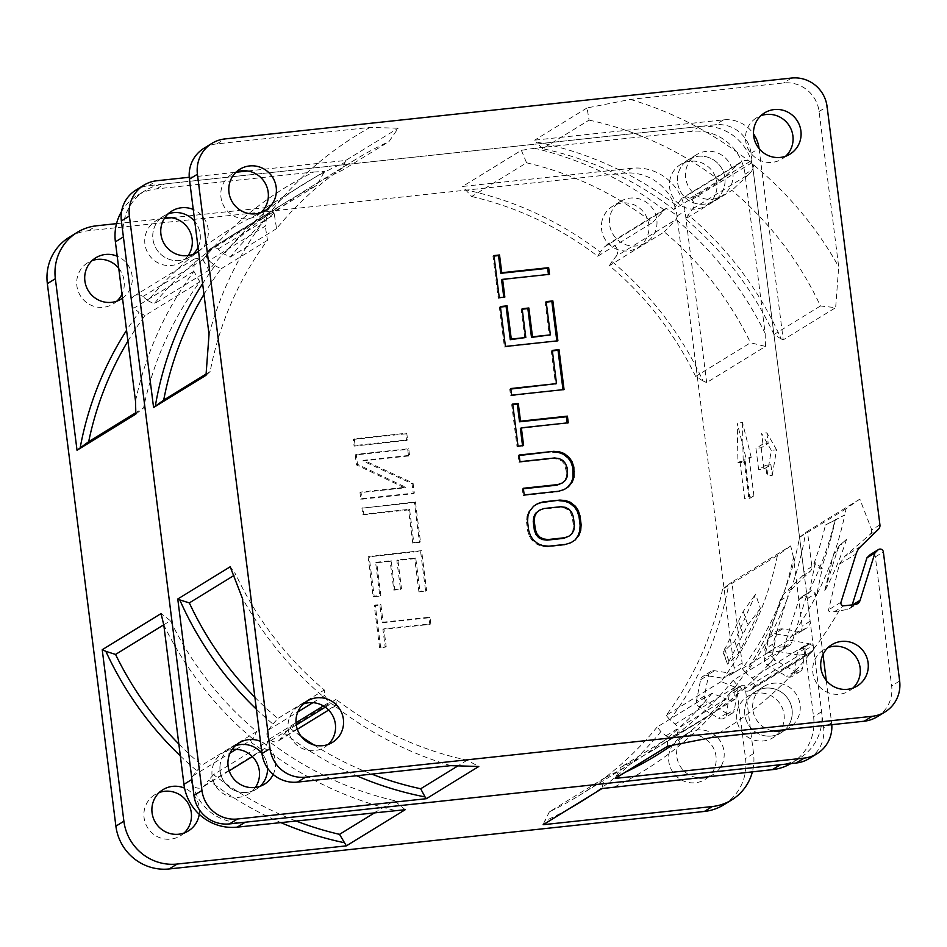 <?xml version="1.0" encoding="UTF-8"?>
<svg xmlns="http://www.w3.org/2000/svg" width="947" height="947" viewBox="0 0 947 947"><rect width="100%" height="100%" fill="white"/><g stroke="black" fill="none" stroke-linecap="round" stroke-linejoin="round"><path stroke-width="0.71" stroke-dasharray="4.74 3.55" d="M123.394 236.916A48.451 47.291 -121.6 0 1 145.258 190.56A48.451 47.291 -121.6 0 1 164.577 183.978L699.786 126.46A48.451 47.291 -121.6 0 1 753.054 169.264L810.147 621.232A6.889 6.724 -121.6 0 1 806.252 628.24L798.925 631.471L782.553 628.915A5.386 5.256 58.4 0 0 776.67 633.046L772.503 654.223A5.386 5.256 58.4 0 0 775.108 660L794.782 671.53A5.386 5.256 58.4 0 0 802.606 667.742L805.139 648.529A5.386 5.256 -121.6 0 1 808.182 644.445L810.206 643.546A2.154 2.107 -121.6 0 1 813.189 645.286L821.594 711.777A48.451 47.291 -121.6 0 1 799.73 758.133A48.451 47.291 -121.6 0 1 780.411 764.714M245.202 822.221A48.451 47.291 -121.6 0 1 191.933 779.428M724.846 183.896A24.231 23.639 58.4 0 0 714.109 160.244A24.231 23.639 58.4 0 0 688.564 159.57A24.231 23.639 58.4 0 0 677.65 176.533A24.231 23.639 58.4 0 0 688.398 200.184A24.231 23.639 58.4 0 0 713.931 200.859A24.231 23.639 58.4 0 0 724.846 183.896M168.116 213.915A24.231 23.639 58.4 0 0 163.855 215.963A24.231 23.639 58.4 0 0 153.284 241.225A24.231 23.639 58.4 0 0 173.408 260.389A24.231 23.639 58.4 0 0 189.222 257.241A24.231 23.639 58.4 0 0 192.975 254.364A24.231 23.639 -121.6 0 1 189.222 257.241A24.231 23.639 -121.6 0 1 179.563 260.532A24.231 23.639 -121.6 0 1 154.136 244.231A24.231 23.639 -121.6 0 1 163.855 215.963A24.231 23.639 -121.6 0 1 168.116 213.915M198.041 247.392A24.231 23.639 58.4 0 0 194.774 221.539A24.231 23.639 -121.6 0 1 198.041 247.392M220.13 764.785A24.231 23.639 58.4 0 0 230.879 788.449A24.231 23.639 58.4 0 0 256.412 789.111A24.231 23.639 58.4 0 0 260.165 786.247A24.231 23.639 -121.6 0 1 256.412 789.111A24.231 23.639 -121.6 0 1 246.753 792.414A24.231 23.639 -121.6 0 1 221.326 776.114A24.231 23.639 -121.6 0 1 231.044 747.834A24.231 23.639 58.4 0 0 220.13 764.785M267.516 768.088A24.231 23.639 58.4 0 0 261.964 753.41A24.231 23.639 -121.6 0 1 267.516 768.088M235.306 745.786A24.231 23.639 58.4 0 0 231.044 747.834A24.231 23.639 -121.6 0 1 235.306 745.786M765.318 735.878A24.231 23.639 58.4 0 0 781.133 732.729A24.231 23.639 58.4 0 0 784.874 729.865A24.231 23.639 -121.6 0 1 781.133 732.729A24.231 23.639 -121.6 0 1 771.474 736.032A24.231 23.639 -121.6 0 1 746.035 719.732A24.231 23.639 -121.6 0 1 755.765 691.452A24.231 23.639 58.4 0 0 745.182 716.713A24.231 23.639 58.4 0 0 765.318 735.878M785.027 729.723A24.231 23.639 58.4 0 0 791.041 705.03A24.231 23.639 58.4 0 0 771.58 688.303A24.231 23.639 58.4 0 0 755.765 691.452A24.231 23.639 -121.6 0 1 765.425 688.161A24.231 23.639 -121.6 0 1 789.893 702.118A24.231 23.639 -121.6 0 1 785.027 729.723M790.804 763.602A48.451 47.291 58.4 0 0 791.728 763.045A48.451 47.291 58.4 0 0 813.58 716.69L805.187 650.198A2.154 2.107 58.4 0 0 802.204 648.47L800.179 649.358A5.386 5.256 58.4 0 0 797.137 653.454L794.604 672.654A5.386 5.256 -121.6 0 1 786.779 676.454L767.106 664.912A5.386 5.256 -121.6 0 1 764.501 659.148L768.668 637.958A5.386 5.256 -121.6 0 1 774.551 633.827L790.911 636.384L798.25 633.152A6.889 6.724 58.4 0 0 802.145 626.145L793.456 557.416A342.341 334.09 -121.6 0 1 735.085 687.179L734.623 699.525L674.584 736.423A7.54 7.351 58.4 0 0 675.104 724.124L669.92 719.945A335.735 327.65 58.4 0 0 728.74 584.417L731.877 582.074L742.105 663.042A6.889 6.724 -121.6 0 1 738.21 670.05L730.883 673.281L714.512 670.725A5.386 5.256 58.4 0 0 708.628 674.856L704.461 696.045A5.386 5.256 58.4 0 0 707.066 701.81L726.74 713.34A5.386 5.256 58.4 0 0 734.564 709.552L737.097 690.339A5.386 5.256 -121.6 0 1 740.14 686.255L742.164 685.356A2.154 2.107 -121.6 0 1 745.147 687.096L753.552 753.587A48.451 47.291 -121.6 0 1 752.403 771.781M798.925 631.471L790.911 636.384M730.883 673.281L722.869 678.194L730.208 674.962A6.889 6.724 58.4 0 0 734.103 667.955L677.01 215.987A48.451 47.291 58.4 0 0 623.73 173.194L88.533 230.701A48.451 47.291 58.4 0 0 69.202 237.295M793.456 557.416L790.698 545.922L731.877 582.074M765.164 333.451L765.496 346.436L706.675 382.588L703.041 380.966A335.735 327.65 58.4 0 0 611.999 261.538L616.012 256.388L676.028 219.515A342.341 334.09 -121.6 0 1 765.164 333.451L745.052 174.177A48.451 47.291 58.4 0 0 691.772 131.384L534.641 148.265A342.341 334.09 -121.6 0 1 664.285 210.127M534.641 148.265L521.359 150.313L462.538 186.464L631.744 168.282A48.451 47.291 -121.6 0 1 685.012 211.074L706.675 382.588M739.95 461.603L744.65 498.832L748.663 496.37L743.951 459.141L745.952 457.91L737.251 423.143L737.95 462.834L739.95 461.603L745.194 461.035L749.906 498.264L744.65 498.832M762.962 444.025L755.955 448.322L758.642 469.605L765.649 465.297L766.999 475.939L771.308 450.358L761.613 433.383L762.962 444.025L768.206 443.456L761.21 447.765L755.955 448.322M723.686 804.855A48.451 47.291 58.4 0 0 745.538 758.5L737.145 692.02A2.154 2.107 58.4 0 0 734.162 690.28L732.138 691.168A5.386 5.256 58.4 0 0 729.095 695.264L726.562 714.464A5.386 5.256 -121.6 0 1 718.737 718.264L699.064 706.722A5.386 5.256 -121.6 0 1 696.459 700.958L700.626 679.768A5.386 5.256 -121.6 0 1 706.509 675.637L722.869 678.194M708.829 776.587A24.231 23.639 -121.6 0 1 705.077 779.464A24.231 23.639 -121.6 0 1 689.262 782.613A24.231 23.639 -121.6 0 1 669.138 763.448A24.231 23.639 -121.6 0 1 679.709 738.187A24.231 23.639 -121.6 0 1 695.524 735.038A24.231 23.639 -121.6 0 1 714.997 751.764A24.231 23.639 -121.6 0 1 708.983 776.445M184.12 832.981A24.231 23.639 -121.6 0 1 180.368 835.846A24.231 23.639 -121.6 0 1 154.835 835.171A24.231 23.639 -121.6 0 1 144.086 811.52A24.231 23.639 -121.6 0 1 155 794.569A24.231 23.639 -121.6 0 1 159.262 792.521M116.931 301.099A24.231 23.639 -121.6 0 1 113.178 303.975A24.231 23.639 -121.6 0 1 97.363 307.112A24.231 23.639 -121.6 0 1 77.24 287.947A24.231 23.639 -121.6 0 1 87.811 262.686A24.231 23.639 -121.6 0 1 92.06 260.638M118.73 268.261A24.231 23.639 -121.6 0 1 121.997 294.126M601.605 223.267A24.231 23.639 -121.6 0 1 612.52 206.304A24.231 23.639 -121.6 0 1 638.065 206.979A24.231 23.639 -121.6 0 1 648.802 230.63A24.231 23.639 -121.6 0 1 637.887 247.593A24.231 23.639 -121.6 0 1 612.354 246.918A24.231 23.639 -121.6 0 1 601.605 223.267M406.583 440.473L354.119 446.108L353.278 439.455L405.742 433.821L406.583 440.473L407.589 439.858L355.113 445.492L354.273 438.84L406.748 433.205L407.589 439.858M408.548 455.981L362.772 460.905L412.052 483.68L413.306 493.659L360.831 499.294L359.99 492.653L404.653 487.847L356.498 464.941L355.232 454.974L407.707 449.34L408.548 455.981L409.554 455.365L363.778 460.289L413.046 483.065L414.312 493.044L361.837 498.678L360.996 492.038L405.647 487.232L357.493 464.326L356.238 454.359L408.713 448.724L409.554 455.365M361.955 508.16L414.431 502.526L419.462 542.418L412.774 543.128L408.571 509.888L362.796 514.813L361.955 508.16L415.425 501.91L420.468 541.802L413.768 542.513L409.566 509.273L363.802 514.197L362.961 507.545M418.929 591.887L414.727 558.647L396.864 560.565L400.51 589.377L393.81 590.099L390.164 561.287L375.651 562.849L379.854 596.089L373.154 596.811L368.111 556.919L420.586 551.272L425.629 591.165L418.929 591.887L419.923 591.271L415.733 558.032L397.87 559.949L401.504 588.762L394.804 589.484L391.17 560.671L376.657 562.234L380.848 595.474L374.16 596.196L369.117 556.303L421.593 550.657L426.623 590.549L419.923 591.271M379.593 647.784L374.278 605.666L379.854 605.074L382.091 622.795L428.979 617.764L429.82 624.404L382.931 629.447L385.18 647.18L379.593 647.784L380.599 647.168L375.272 605.05L380.86 604.458L383.097 622.191L429.985 617.148L430.826 623.801L383.937 628.832L386.175 646.564L380.599 647.168M543.164 824.707L544.691 821.073A335.735 327.65 58.4 0 0 569.893 808.288M590.324 795.729A335.735 327.65 58.4 0 0 660.852 731.593L666.037 735.76A7.54 7.351 58.4 0 0 674.584 736.423M709.315 776.41A24.231 23.639 58.4 0 0 713.091 774.539A24.231 23.639 58.4 0 0 723.662 749.278A24.231 23.639 58.4 0 0 703.538 730.113A24.231 23.639 58.4 0 0 687.723 733.262A24.231 23.639 58.4 0 0 677.141 758.523A24.231 23.639 58.4 0 0 697.276 777.688A24.231 23.639 58.4 0 0 697.347 777.7M405.186 809.709L394.402 800.641L375.438 812.289M394.402 800.641A329.485 321.554 -121.6 0 1 268.403 740.933L264.675 748.426L204.611 785.347L208.612 780.198A335.735 327.65 58.4 0 0 280.572 822.481M295.724 820.86A329.485 321.554 58.4 0 1 213.525 774.658L268.403 740.933M213.525 774.658L208.612 780.198M180.332 755.919A335.735 327.65 58.4 0 0 196.893 770.775L192.892 775.924A7.54 7.351 58.4 0 0 202.634 787.135A7.54 7.351 58.4 0 0 204.599 785.347M199.249 814.29A24.231 23.639 58.4 0 0 199.284 813.97A24.231 23.639 58.4 0 0 184.558 788.153M163.748 624.819L170.424 620.711L161.049 613.585M178.829 744.011A329.485 321.554 58.4 0 0 201.806 765.235L256.684 731.522A329.485 321.554 -121.6 0 1 170.424 620.711M236.134 749.349L252.956 739.003L256.684 731.522M394.331 810.265A342.341 334.09 -121.6 0 1 264.687 748.402L262.674 750.237L251.393 742.673L252.956 739.003A342.341 334.09 -121.6 0 1 163.807 625.079M255.37 787.419A24.231 23.639 -121.6 0 1 248.41 794.036A24.231 23.639 -121.6 0 1 222.876 793.361A24.231 23.639 -121.6 0 1 212.128 769.71A24.231 23.639 -121.6 0 1 223.042 752.758A24.231 23.639 -121.6 0 1 232.086 749.539M192.892 775.924L230.097 753.054M196.893 770.775L201.806 765.235M202.942 259.703A342.341 334.09 -121.6 0 1 313.706 172.011L156.563 188.891A48.451 47.291 58.4 0 0 137.244 195.484A48.451 47.291 58.4 0 0 121.583 211.453M313.706 172.011L324.561 171.454L265.74 207.606L264.213 211.252A335.735 327.65 58.4 0 0 148.04 300.72L142.867 296.553A7.54 7.351 58.4 0 0 134.308 295.902A7.54 7.351 58.4 0 0 133.799 308.189L138.984 312.368A335.735 327.65 58.4 0 0 126.567 330.337M116.54 223.634L164.352 218.497M171.596 217.727L265.74 207.606M521.359 150.313L526.568 162.813L471.689 196.538L462.538 186.464M526.568 162.813A329.485 321.554 -121.6 0 1 652.566 222.521L664.309 210.104L604.293 246.978L600.28 252.127A335.735 327.65 58.4 0 0 464.918 189.684M471.689 196.538A329.485 321.554 58.4 0 1 597.687 256.235L652.566 222.521M597.687 256.235L600.28 252.127M616.012 256.388A7.54 7.351 58.4 0 0 606.258 245.178A7.54 7.351 58.4 0 0 604.293 246.966M656.804 225.717A24.231 23.639 58.4 0 0 646.067 202.054A24.231 23.639 58.4 0 0 620.522 201.391A24.231 23.639 58.4 0 0 609.608 218.343A24.231 23.639 58.4 0 0 620.356 241.994A24.231 23.639 58.4 0 0 645.901 242.669A24.231 23.639 58.4 0 0 656.804 225.717M703.041 380.966L695.666 376.456L750.545 342.743L765.496 346.436M695.666 376.456A329.485 321.554 58.4 0 0 609.406 265.645L664.285 231.932A329.485 321.554 -121.6 0 1 750.545 342.743M664.309 210.104L666.297 208.293L677.578 215.857L676.028 219.515L664.285 231.932M669.647 181.457A24.231 23.639 -121.6 0 1 680.562 164.494A24.231 23.639 -121.6 0 1 706.107 165.169A24.231 23.639 -121.6 0 1 716.843 188.82A24.231 23.639 -121.6 0 1 705.929 205.771A24.231 23.639 -121.6 0 1 680.396 205.108A24.231 23.639 -121.6 0 1 669.647 181.457M611.999 261.538L609.406 265.645M135.516 401.114A342.341 334.09 -121.6 0 1 193.886 271.351M142.867 296.553L202.93 259.679L199.272 258.022L194.348 259.005L193.875 271.327L199.876 281.827A329.485 321.554 -121.6 0 0 143.553 407.956L135.8 412.726M188.181 255.536A24.231 23.639 -121.6 0 1 181.22 262.165A24.231 23.639 -121.6 0 1 165.405 265.302A24.231 23.639 -121.6 0 1 145.282 246.137A24.231 23.639 -121.6 0 1 155.853 220.876A24.231 23.639 -121.6 0 1 164.896 217.656M135.847 414.099L143.553 407.956M127.928 341.086A329.485 321.554 58.4 0 1 144.998 315.552L199.876 281.827M144.998 315.552L138.984 312.368M122.506 298.175A24.231 23.639 58.4 0 0 132.107 275.873A24.231 23.639 58.4 0 0 117.203 256.211M264.213 211.252L261.81 219.088L316.677 185.363L324.561 171.454M261.81 219.088A329.485 321.554 58.4 0 0 233.104 234.726A329.485 321.554 58.4 0 0 154.065 303.904L208.932 270.191A329.485 321.554 -121.6 0 1 287.983 201.001A329.485 321.554 -121.6 0 1 316.677 185.363M202.93 259.679L208.932 270.191M148.04 300.72L154.065 303.904M193.863 271.327L133.799 308.201M666.037 735.76L726.053 698.839L729.699 700.508L734.623 699.525M660.852 731.593L657.159 726.988L712.037 693.263L726.053 698.839A342.341 334.09 -121.6 0 1 615.278 786.519M780.079 731.037A24.231 23.639 -121.6 0 1 773.119 737.654A24.231 23.639 -121.6 0 1 757.304 740.791A24.231 23.639 -121.6 0 1 737.18 721.638A24.231 23.639 -121.6 0 1 747.751 696.365A24.231 23.639 -121.6 0 1 763.566 693.228A24.231 23.639 -121.6 0 1 780.636 730.196M790.698 545.922L777.416 555.487A329.485 321.554 -121.6 0 1 721.093 681.615L735.109 687.191M777.416 555.487L722.537 589.212L728.74 584.417M722.537 589.212A329.485 321.554 58.4 0 1 666.215 715.34L721.093 681.615M760.382 608.388L747.728 625.15L727.509 664.143L723.07 652.199L734.659 641.143L755.599 594.207L760.382 608.388L738.814 653.454L727.509 664.143L723.413 652.033L743.135 611.537L755.599 594.207M666.215 715.34L669.92 719.945M735.109 687.202L675.093 724.112M657.159 726.988A329.485 321.554 58.4 0 1 578.12 796.167A329.485 321.554 58.4 0 1 549.414 811.804L604.293 778.079L601.984 788.567M712.037 693.263A329.485 321.554 -121.6 0 1 632.987 762.442A329.485 321.554 -121.6 0 1 604.293 778.079M549.414 811.804L544.691 821.073M738.814 653.454L734.659 641.143M354.119 446.108L355.113 445.492M405.742 433.821L406.748 433.205M353.278 439.455L354.273 438.84M362.772 460.905L363.778 460.289M407.707 449.34L408.713 448.724M355.232 454.974L356.238 454.359M356.498 464.941L357.493 464.326M404.653 487.847L405.647 487.232M359.99 492.653L360.996 492.038M360.831 499.294L361.837 498.678M413.306 493.659L414.312 493.044M412.052 483.68L413.046 483.065M414.431 502.526L415.425 501.91M362.796 514.813L363.802 514.197M408.571 509.888L409.566 509.273M412.774 543.128L413.768 542.513M419.462 542.418L420.468 541.802M414.727 558.647L415.733 558.032M425.629 591.165L426.623 590.549M420.586 551.272L421.593 550.657M368.111 556.919L369.117 556.303M373.154 596.811L374.16 596.196M379.854 596.089L380.848 595.474M375.651 562.849L376.657 562.234M390.164 561.287L391.17 560.671M393.81 590.099L394.804 589.484M400.51 589.377L401.504 588.762M396.864 560.565L397.87 559.949M374.278 605.666L375.272 605.05M385.18 647.18L386.175 646.564M382.931 629.447L383.937 628.832M429.82 624.404L430.826 623.801M428.979 617.764L429.985 617.148M382.091 622.795L383.097 622.191M379.854 605.074L380.86 604.458M749.906 498.264L753.907 495.814L748.663 496.37M753.907 495.814L749.195 458.573L743.951 459.141M749.195 458.573L751.208 457.342L745.952 457.91M751.208 457.342L742.495 422.575L737.251 423.143M742.495 422.575L743.194 462.266L737.95 462.834M743.194 462.266L745.194 461.035M761.21 447.765L763.898 469.037L758.642 469.605M763.898 469.037L770.894 464.728L765.649 465.297M770.894 464.728L772.243 475.37L766.999 475.939M772.243 475.37L776.552 449.789L771.308 450.358M776.552 449.789L766.869 432.815L761.613 433.383M766.869 432.815L768.206 443.456M571.645 512.291L570.639 512.907L572.319 517.216L573.432 526.082L572.876 530.628L571.065 534.191L567.999 536.771M573.314 516.6L572.319 517.216M852.217 604.896L852.111 605.228A6.428 6.274 -121.6 0 1 846.89 609.525L834.177 611.762C829.88 612.129 828.021 611.478 828.589 609.832L839.338 564.246L844.973 556.161L869.997 534.475L878.39 529.326M879.929 524.863L871.725 529.894L859.84 499.116L846.062 508.788A329.485 321.554 -121.6 0 1 844.831 514.943M871.725 529.894L871.418 532.806L869.997 534.475M839.279 610.342A349.526 341.109 -121.6 0 1 814.29 648.174L813.615 646.079L808.395 643.487L752.048 678.111L745.964 673.222A335.735 327.65 58.4 0 0 786.578 600.528L772.953 644.031A2.734 2.675 58.4 0 0 775.865 647.606L786.85 646.422A6.428 6.274 58.4 0 0 792.071 642.113L806.927 594.68L809.934 591.757A3.232 3.149 -121.6 0 1 815.308 593.757L822.99 654.566M835.337 519.631A329.485 321.554 -121.6 0 1 820.931 569.194L813.923 563.56L815.26 562.743L822.256 568.366L816.657 594.858A329.461 321.53 58.4 0 0 844.783 514.943L834.911 520.27A320.879 313.149 -121.6 0 1 809.851 589.365L816.657 594.858A329.485 321.554 -121.6 0 1 788.709 640.065L808.395 643.487M815.26 562.743L809.863 589.365M813.923 563.56A320.879 313.149 58.4 0 0 825.453 524.993L844.807 514.931M834.911 520.27L825.453 524.993M846.062 508.788L799.611 537.328A329.485 321.554 58.4 0 1 742.27 668.606L788.709 640.065M822.256 568.366L820.931 569.183M859.84 499.116L807.424 531.338L811.887 566.673A5.386 5.256 -121.6 0 1 810.348 571.136L792.639 588.312A18.324 17.886 58.4 0 0 790.047 591.496A335.735 327.65 58.4 0 0 805.684 532.628L807.424 531.338M799.611 537.328L805.684 532.628M589.07 120.115A329.485 321.554 -121.6 0 1 720.182 180.96L673.743 209.5A329.485 321.554 58.4 0 0 542.619 148.655L589.07 120.115L587.057 107.934L630.335 99.423L783.56 82.957A32.305 31.523 58.4 0 1 819.084 111.497L838.699 266.817L835.656 307.645L820.445 305.976A329.485 321.554 -121.6 0 0 731.901 190.371L685.462 218.923L692.754 208.754A6.463 6.309 58.4 0 0 691.63 199.734A349.94 341.524 58.4 0 0 689.925 198.373A6.463 6.309 58.4 0 0 681.035 199.332L676.336 205.392A335.735 327.65 58.4 0 0 535.955 141.932L534.629 140.156L723.532 119.855A32.305 31.523 -121.6 0 1 753.516 133.87M759.068 148.549L783.228 339.855L835.656 307.645M809.034 758.63A32.305 31.523 58.4 0 0 823.606 727.734L807.306 598.682A3.232 3.149 58.4 0 0 801.931 596.681L798.925 599.605L784.069 647.038A6.428 6.274 -121.6 0 1 778.848 651.347L767.863 652.519A2.734 2.675 -121.6 0 1 764.951 648.944L780.068 600.67A18.324 17.886 -121.6 0 1 784.637 593.236L802.334 576.048A5.386 5.256 58.4 0 0 803.873 571.586L751.042 153.307A32.305 31.523 58.4 0 0 715.518 124.779L148.833 185.671A32.305 31.523 58.4 0 0 135.954 190.063M587.057 107.934L534.629 140.156M203.996 148.241A32.305 31.523 58.4 0 1 216.875 143.861L370.099 127.395L398.154 128.236L388.992 141.612L342.542 170.152A329.485 321.554 58.4 0 0 309.16 187.991A329.485 321.554 58.4 0 0 230.109 257.17L224.096 253.985L217.999 249.097A6.463 6.309 58.4 0 0 209.109 250.032A349.94 341.524 58.4 0 0 207.784 251.724A6.463 6.309 58.4 0 0 208.944 260.745L215.028 265.634A335.735 327.65 58.4 0 0 202.622 283.615M247.641 170.993L345.738 160.445L398.154 128.236M189.234 177.267L236.004 172.247M783.228 339.855L781.216 338.967A335.735 327.65 58.4 0 0 688.055 214.803M712.286 199.237A24.231 23.639 58.4 0 0 721.945 195.934A24.231 23.639 58.4 0 0 731.664 167.655A24.231 23.639 58.4 0 0 706.237 151.366A24.231 23.639 58.4 0 0 696.578 154.657A24.231 23.639 58.4 0 0 686.847 182.937A24.231 23.639 58.4 0 0 712.286 199.237M542.619 148.655L535.955 141.932M673.743 209.5L676.336 205.392M720.182 180.96L737.382 164.719L681.035 199.332M630.335 99.423A349.526 341.109 -121.6 0 1 747.917 160.374L744.401 160.647L737.382 164.719M747.917 160.374L749.977 161.487A349.94 341.524 -121.6 0 1 751.669 162.848A6.463 6.309 -121.6 0 1 753.196 164.612A349.526 341.109 -121.6 0 1 838.699 266.817M785.726 156.172A24.231 23.639 -121.6 0 1 781.973 159.049A24.231 23.639 -121.6 0 1 772.314 162.339A24.231 23.639 -121.6 0 1 746.887 146.039A24.231 23.639 -121.6 0 1 756.606 117.759A24.231 23.639 -121.6 0 1 760.867 115.712M692.754 208.754L749.101 174.13C752.664 170.389 754.037 167.217 753.196 164.612M749.101 174.13L731.901 190.371M781.216 338.967L773.995 334.516L820.445 305.976M773.995 334.516A329.485 321.554 58.4 0 0 685.462 218.923M698.235 156.279A24.231 23.639 -121.6 0 1 723.662 172.579A24.231 23.639 -121.6 0 1 713.931 200.859A24.231 23.639 -121.6 0 1 704.272 204.15A24.231 23.639 -121.6 0 1 678.845 187.849A24.231 23.639 -121.6 0 1 688.564 159.57A24.231 23.639 -121.6 0 1 698.235 156.279M786.578 600.528L790.047 591.496M742.27 668.606L745.964 673.222M826.258 680.431L831.608 722.81A32.305 31.523 -121.6 0 1 831.786 724.692M615.266 778.398L616.106 776.386A335.735 327.65 58.4 0 0 625.363 772.196M671.553 745.467A335.735 327.65 58.4 0 0 736.908 684.87L742.993 689.759A6.463 6.309 58.4 0 0 751.882 688.824A349.94 341.524 58.4 0 0 753.208 687.12A6.463 6.309 58.4 0 0 752.048 678.111M785.359 729.687A24.231 23.639 58.4 0 0 789.135 727.817A24.231 23.639 58.4 0 0 798.854 699.537A24.231 23.639 58.4 0 0 773.427 683.237A24.231 23.639 58.4 0 0 763.767 686.528A24.231 23.639 58.4 0 0 753.196 711.836A24.231 23.639 58.4 0 0 773.391 730.966M798.925 599.605L806.927 594.68M256.377 709.185A335.735 327.65 58.4 0 0 272.949 724.053L268.238 730.101A6.463 6.309 58.4 0 0 269.362 739.11A349.94 341.524 58.4 0 0 271.067 740.483A6.463 6.309 58.4 0 0 279.957 739.512L284.668 733.463A335.735 327.65 58.4 0 0 356.617 775.759M273.198 774.433A24.231 23.639 58.4 0 0 260.449 741.347M233.412 575.812L235.767 574.367L230.192 566.78M312.901 702.65L324.572 695.477L324.312 689.961A329.485 321.554 -121.6 0 1 235.767 574.367M324.572 695.477L327.863 700.449M327.875 700.449A349.526 341.109 -121.6 0 1 242.373 598.255M345.738 160.445L344.897 162.47A335.735 327.65 58.4 0 0 224.096 253.985M198.55 251.44A24.231 23.639 58.4 0 0 208.162 229.138A24.231 23.639 58.4 0 0 193.259 209.476M344.897 162.47L342.542 170.152M217.999 249.097L274.334 214.472L276.56 228.629A329.485 321.554 -121.6 0 1 355.599 159.451A329.485 321.554 -121.6 0 1 388.992 141.612M274.334 214.472C273.683 211.572 272.523 210.625 270.866 211.631A349.526 341.109 -121.6 0 1 370.099 127.395M209.038 334.469A349.526 341.109 -121.6 0 1 266.782 216.887L267.835 214.827A349.94 341.524 -121.6 0 1 269.149 213.146A6.463 6.309 -121.6 0 1 270.854 211.631M261.017 212.554A24.231 23.639 -121.6 0 1 257.264 215.431A24.231 23.639 -121.6 0 1 247.605 218.721A24.231 23.639 -121.6 0 1 222.178 202.421A24.231 23.639 -121.6 0 1 231.897 174.141A24.231 23.639 -121.6 0 1 236.158 172.094M266.782 216.887L265.278 226.12L208.944 260.745M205.996 375.308L210.151 371.555A329.485 321.554 -121.6 0 1 267.492 240.278L265.278 226.12M210.151 371.555L206.055 374.065M215.028 265.634L221.053 268.818A329.485 321.554 58.4 0 0 203.972 294.351M221.053 268.818L267.492 240.278M276.56 228.629L230.109 257.17M450.736 765.638A349.526 341.109 -121.6 0 1 333.155 704.698L331.095 703.585A349.94 341.524 -121.6 0 1 329.39 702.224A6.463 6.309 -121.6 0 1 327.863 700.46M328.207 744.437A24.231 23.639 -121.6 0 1 324.454 747.301A24.231 23.639 -121.6 0 1 314.795 750.592A24.231 23.639 -121.6 0 1 289.368 734.304A24.231 23.639 -121.6 0 1 299.086 706.024A24.231 23.639 -121.6 0 1 303.348 703.976M333.155 704.698L334.883 705.515L336.292 704.899L279.957 739.512M334.883 705.515L336.292 704.899L336.031 699.383A329.485 321.554 -121.6 0 0 467.143 760.228L478.791 766.49M467.143 760.228L457.78 765.981M284.668 733.463L289.581 727.923A329.485 321.554 58.4 0 0 301.312 736.529M313.942 744.946A329.485 321.554 58.4 0 0 371.78 774.125M289.581 727.923L336.031 699.383M272.949 724.053L277.862 718.513L324.312 689.961M254.873 697.276A329.485 321.554 58.4 0 0 277.862 718.513M877.076 716.82A32.305 31.523 58.4 0 0 891.648 685.912L875.348 556.872A3.232 3.149 58.4 0 0 870.506 554.457M814.29 648.174L813.236 650.234A349.94 341.524 -121.6 0 1 811.922 651.927A6.463 6.309 -121.6 0 1 810.206 653.43A349.526 341.109 -121.6 0 1 710.96 737.677M852.916 688.055A24.231 23.639 -121.6 0 1 849.175 690.919A24.231 23.639 -121.6 0 1 839.516 694.21A24.231 23.639 -121.6 0 1 814.077 677.922A24.231 23.639 -121.6 0 1 823.807 649.642A24.231 23.639 -121.6 0 1 828.057 647.594M742.993 689.759L799.339 655.135L810.206 653.43M799.339 655.135L779.653 651.714L733.203 680.254L736.908 684.87M616.106 776.386L620.77 767.271A329.485 321.554 58.4 0 0 654.164 749.432A329.485 321.554 58.4 0 0 733.203 680.254M779.653 651.714A329.485 321.554 -121.6 0 1 700.614 720.892A329.485 321.554 -121.6 0 1 667.221 738.731L620.77 767.271M667.682 746.189L667.221 738.731M528.663 530.379L527.657 530.995L529.48 536.416L532.273 540.607L537.292 544.561L542.039 546.301L547.768 546.81L564.507 545.01L570.863 542.714M530.474 535.801L529.48 536.416M527.538 521.513L526.544 522.128L527.657 530.995M527.964 515.855L526.958 516.47L526.544 522.128M529.633 511.191L528.627 511.794L526.958 516.47M533.54 506.278L528.627 511.794M537.718 503.579L532.534 506.882M570.958 542.69L569.952 543.294M565.513 544.395L564.507 545.01M548.763 546.194L547.768 546.81M543.045 545.685L542.039 546.301M538.298 543.945L537.292 544.561M533.268 539.991L532.273 540.607M538.677 510.717L543.01 509.131L559.748 507.332L564.353 507.959L567.987 509.817L570.639 512.907M519.205 455.531L518.139 455.649L518.98 462.302L553.593 458.573L558.197 459.2L561.831 461.059L564.483 464.148L566.72 472.896L566.164 477.442L564.341 481.005L561.275 483.586M523.407 488.77L522.342 488.889L523.182 495.541L557.795 491.824L564.14 489.528M512.765 404.558L511.7 404.677L517.026 446.783L522.543 445.682M520.365 428.458L567.194 422.918M510.812 389.051L509.746 389.158L510.587 395.81L562.992 389.679M552.385 350.887L551.32 351.006L555.522 384.245M546.218 302.129L545.164 302.247L549.355 335.487M500.454 307.053L499.389 307.171L504.42 347.052L556.836 340.92M522.223 309.207L521.158 309.314L524.792 338.126M494.014 256.081L492.949 256.199L498.264 298.305L503.78 297.204M501.602 279.969L548.431 274.429M572.071 533.575L571.065 534.191M573.882 530.012L572.876 530.628M574.438 525.467L573.432 526.082M544.004 508.515L543.01 509.131M560.754 506.716L559.748 507.332M565.359 507.343L564.353 507.959M568.981 509.202L567.987 509.817M519.145 455.034L518.139 455.649M564.234 489.492L563.228 490.108M558.789 491.209L557.795 491.824M524.188 494.926L523.182 495.541M523.348 488.273L522.342 488.889M565.347 480.389L564.341 481.005M567.158 476.826L566.164 477.442M567.715 472.281L566.72 472.896M567.158 467.842L566.152 468.457M565.477 463.533L564.483 464.148M562.826 460.443L561.831 461.059M559.203 458.597L558.197 459.2M554.587 457.957L553.593 458.573M519.986 461.686L518.98 462.302M512.706 404.061L511.7 404.677M518.021 446.167L517.026 446.783M568.259 422.8L567.253 423.416M523.608 445.563L522.602 446.179M511.581 395.195L510.587 395.81M564.057 389.56L563.051 390.176M510.741 388.554L509.746 389.158M552.314 350.39L551.32 351.006M546.159 301.631L545.164 302.247M557.901 340.802L556.895 341.417M505.426 346.436L504.42 347.052M500.383 306.556L499.389 307.171M522.152 308.698L521.158 309.314M493.943 255.583L492.949 256.199M499.27 297.689L498.264 298.305M549.497 274.322L548.502 274.938M504.846 297.086L503.851 297.701M846.523 539.399A327.331 319.447 -121.6 0 1 824.517 591.413L836.947 551.699L833.822 553.616L839.504 545.508L846.523 539.399L839.504 545.508M833.822 553.616L824.517 591.413M836.947 551.699A18.324 17.886 -121.6 0 1 841.516 544.265M805.187 650.198L813.189 645.286M821.594 711.777L813.58 716.69M810.206 643.546L802.204 648.47M800.179 649.358L808.182 644.445M805.139 648.529L797.137 653.454M794.604 672.654L802.606 667.742M794.782 671.53L786.779 676.454M767.106 664.912L775.108 660M772.503 654.223L764.501 659.148M768.668 637.958L776.67 633.046M782.553 628.915L774.551 633.827M798.25 633.152L806.252 628.24M810.147 621.232L802.145 626.145M742.105 663.042L734.103 667.955M745.052 174.177L753.054 169.264M677.01 215.987L685.012 211.074M704.461 696.045L696.459 700.958M700.626 679.768L708.628 674.856M699.064 706.722L707.066 701.81M726.74 713.34L718.737 718.264M730.208 674.962L738.21 670.05M714.512 670.725L706.509 675.637M726.562 714.464L734.564 709.552M737.097 690.339L729.095 695.264M732.138 691.168L740.14 686.255M742.164 685.356L734.162 690.28M737.145 692.02L745.147 687.096M753.552 753.587L745.538 758.5M88.533 230.701L96.535 225.788M699.786 126.46L691.772 131.384M156.563 188.891L164.577 183.978M631.744 168.282L623.73 173.194M743.241 611.395L747.834 625.008M742.922 634.017L738.447 620.759M724.656 648.754L728.788 660.982M860.681 546.502L844.973 556.161M839.338 564.246L856.112 553.936M840.995 602.221L828.589 609.832M819.084 111.497L827.086 106.573M751.042 153.307L759.044 148.383M811.887 566.673L803.873 571.586M791.574 78.045L783.56 82.957M216.875 143.861L224.877 138.937M148.833 185.671L156.835 180.747M723.532 119.855L715.518 124.779M689.925 198.373L749.977 161.487M691.63 199.734L751.669 162.848M767.863 652.519L775.865 647.606M786.85 646.422L778.848 651.347M772.953 644.031L764.951 648.944M780.068 600.67L788.141 595.71M792.639 588.312L784.637 593.236M802.334 576.048L810.348 571.136M809.934 591.757L801.931 596.681M807.306 598.682L815.308 593.757M831.608 722.81L823.606 727.734M207.784 251.724L267.835 214.827M209.109 250.032L269.149 213.146M271.067 740.483L296.269 725M325.295 707.149L331.095 703.585M269.362 739.11L296.02 722.727M323.389 705.917L329.39 702.224M268.238 730.101L297.843 711.907M899.65 681L891.648 685.912M875.348 556.872L883.35 551.947M852.111 605.228L852.738 604.837M854.892 604.612L846.89 609.525M834.177 611.762L843.907 605.796M753.208 687.12L813.236 650.234M751.882 688.824L811.922 651.927M784.069 647.038L792.071 642.113M807.566 644.765L799.552 649.678M800.179 671.506L792.177 676.43M779.038 629.613L771.036 634.526M807.045 627.825L799.031 632.738M739.003 669.636L730.989 674.548M710.996 671.423L702.994 676.336M732.138 713.316L724.135 718.24M739.524 686.575L731.51 691.499M262.674 750.237L252.376 756.57M229.198 770.811L202.634 787.135M264.426 784.199L248.41 794.036M239.046 742.91L223.042 752.758M666.297 208.293L606.258 245.178M696.578 154.657L680.562 164.494M721.945 195.934L705.929 205.771M620.522 201.391L612.52 206.304M645.901 242.669L637.887 247.593M145.258 190.56L137.244 195.484M233.104 234.726L287.983 201.001M194.348 259.005L134.308 295.902M95.813 257.773L87.811 262.686M121.18 299.051L113.178 303.975M171.857 211.039L155.853 220.876M197.225 252.316L181.22 262.165M188.37 830.933L180.368 835.846M163.002 789.644L155 794.569M799.73 758.133L791.728 763.045M578.12 796.167L632.987 762.442M789.135 727.817L773.119 737.654M763.767 686.528L747.751 696.365M713.091 774.539L705.077 779.464M687.723 733.262L679.709 738.187M740.388 162.399L682.68 197.864M789.987 154.124L781.973 159.049M764.62 112.847L756.606 117.759M802.464 596.267L810.466 591.342M270.771 211.69L210.731 248.576M355.599 159.451L309.16 187.991M265.267 210.506L257.264 215.431M239.899 169.229L231.897 174.141M336.019 705.527L328.645 710.061M297.346 729.297L278.311 740.98M332.456 742.389L324.454 747.301M307.088 701.1L299.086 706.024M849.447 608.661L857.449 603.736M810.301 653.383L750.261 690.268M700.614 720.892L654.164 749.432M857.177 686.007L849.175 690.919M831.809 644.718L823.807 649.642M781.405 650.471L789.407 645.546"/><path stroke-width="1.42" d="M752.403 771.781A48.451 47.291 -121.6 0 1 731.688 799.943A48.451 47.291 -121.6 0 1 712.369 806.524L543.164 824.707L601.984 788.567L772.409 769.639L780.411 764.714L245.202 822.221L237.2 827.145L405.186 809.709L346.365 845.86L177.16 864.043A48.451 47.291 -121.6 0 1 123.891 821.238L102.229 649.725L105.863 651.347A335.735 327.65 58.4 0 0 180.332 755.919M102.229 649.725L161.049 613.585L163.807 625.079L183.931 784.353L191.933 779.428L123.394 236.916L115.392 241.84L135.516 401.114L135.847 414.099L77.027 450.251L55.352 278.726A48.451 47.291 -121.6 0 1 77.216 232.37A48.451 47.291 -121.6 0 1 96.535 225.788L116.54 223.634M179.67 212.815A24.231 23.639 58.4 0 0 168.116 213.915A24.231 23.639 -121.6 0 1 173.514 212.661A24.231 23.639 -121.6 0 1 194.774 221.539A24.231 23.639 58.4 0 0 179.67 212.815M192.975 254.364A24.231 23.639 58.4 0 0 198.041 247.392A24.231 23.639 -121.6 0 1 192.975 254.364M260.165 786.247A24.231 23.639 58.4 0 0 267.326 772.16A24.231 23.639 58.4 0 0 267.516 768.088A24.231 23.639 -121.6 0 1 260.165 786.247M261.964 753.41A24.231 23.639 58.4 0 0 235.306 745.786A24.231 23.639 -121.6 0 1 240.704 744.543A24.231 23.639 -121.6 0 1 261.964 753.41M77.216 232.37L69.202 237.295A48.451 47.291 58.4 0 0 47.35 283.65L115.889 826.163A48.451 47.291 58.4 0 0 169.158 868.955L704.367 811.449A48.451 47.291 58.4 0 0 723.686 804.855L731.688 799.943M159.262 792.521A24.231 23.639 -121.6 0 1 191.282 818.895A24.231 23.639 -121.6 0 1 184.12 832.981M92.06 260.638A24.231 23.639 -121.6 0 1 103.625 259.549A24.231 23.639 -121.6 0 1 118.73 268.261M121.997 294.126A24.231 23.639 -121.6 0 1 116.931 301.099M569.893 808.288A335.735 327.65 58.4 0 0 590.324 795.729M697.347 777.7A24.231 23.639 58.4 0 0 709.315 776.41M375.438 812.289L339.535 834.354L346.365 845.86M295.724 820.86A329.485 321.554 58.4 0 0 339.535 834.354M280.572 822.481A335.735 327.65 58.4 0 0 343.974 842.629M184.558 788.153A24.231 23.639 58.4 0 0 163.002 789.644A24.231 23.639 58.4 0 0 152.088 806.607A24.231 23.639 58.4 0 0 162.837 830.259A24.231 23.639 58.4 0 0 188.37 830.933A24.231 23.639 58.4 0 0 199.249 814.29M105.863 651.347L115.558 654.436L163.748 624.819M115.558 654.436A329.485 321.554 58.4 0 0 178.829 744.011M183.931 784.353A48.451 47.291 58.4 0 0 237.2 827.145M232.086 749.539A24.231 23.639 -121.6 0 1 259.324 777.073A24.231 23.639 -121.6 0 1 255.37 787.419M230.097 753.054L236.134 749.349M164.352 218.497L171.596 217.727M121.583 211.453A48.451 47.291 58.4 0 0 115.392 241.84M164.896 217.656A24.231 23.639 -121.6 0 1 171.667 217.739A24.231 23.639 -121.6 0 1 188.181 255.536M135.8 412.726L88.675 441.681L77.027 450.251M127.928 341.086A329.485 321.554 58.4 0 0 88.675 441.681M126.567 330.337A335.735 327.65 58.4 0 0 80.152 447.895M117.203 256.211A24.231 23.639 58.4 0 0 111.628 254.625A24.231 23.639 58.4 0 0 95.813 257.773A24.231 23.639 58.4 0 0 85.242 283.035A24.231 23.639 58.4 0 0 105.366 302.2A24.231 23.639 58.4 0 0 121.18 299.051A24.231 23.639 58.4 0 0 122.506 298.175M772.409 769.639A48.451 47.291 58.4 0 0 790.804 763.602M780.636 730.196A24.231 23.639 -121.6 0 1 780.079 731.037M571.645 512.291L573.314 516.6L574.438 525.467L573.882 530.012L572.071 533.575L568.993 536.156L564.672 537.742L547.922 539.541L543.318 538.914L539.695 537.056L537.032 533.978L535.363 529.657L534.238 520.803L534.795 516.245L536.606 512.682L539.683 510.102L544.004 508.515L560.754 506.716L565.359 507.343L568.981 509.202L571.645 512.291M878.39 529.326L860.681 546.502A18.324 17.886 58.4 0 0 856.112 553.936L840.995 602.221A2.734 2.675 58.4 0 0 843.907 605.796L854.892 604.612A6.428 6.274 58.4 0 0 860.113 600.303L874.969 552.87L877.976 549.947A3.232 3.149 -121.6 0 1 883.35 551.947L899.65 681A32.305 31.523 -121.6 0 1 885.078 711.907A32.305 31.523 -121.6 0 1 872.199 716.299L305.514 777.191A32.305 31.523 -121.6 0 1 269.99 748.663L197.426 174.236A32.305 31.523 -121.6 0 1 211.998 143.328A32.305 31.523 -121.6 0 1 224.877 138.937L791.574 78.045A32.305 31.523 -121.6 0 1 827.086 106.573L879.929 524.863A5.386 5.256 -121.6 0 1 878.39 529.326M780.328 157.415A24.231 23.639 58.4 0 0 789.987 154.124A24.231 23.639 58.4 0 0 799.706 125.844A24.231 23.639 58.4 0 0 774.279 109.556A24.231 23.639 58.4 0 0 764.62 112.847A24.231 23.639 58.4 0 0 754.889 141.127A24.231 23.639 58.4 0 0 780.328 157.415M847.518 689.298A24.231 23.639 58.4 0 0 857.177 686.007A24.231 23.639 58.4 0 0 866.896 657.727A24.231 23.639 58.4 0 0 841.469 641.427A24.231 23.639 58.4 0 0 831.809 644.718A24.231 23.639 58.4 0 0 822.091 672.997A24.231 23.639 58.4 0 0 847.518 689.298M322.797 745.68A24.231 23.639 58.4 0 0 332.456 742.389A24.231 23.639 58.4 0 0 342.187 714.109A24.231 23.639 58.4 0 0 316.76 697.809A24.231 23.639 58.4 0 0 307.088 701.1A24.231 23.639 58.4 0 0 297.37 729.379A24.231 23.639 58.4 0 0 322.797 745.68M255.607 213.809A24.231 23.639 58.4 0 0 265.267 210.506A24.231 23.639 58.4 0 0 274.997 182.226A24.231 23.639 58.4 0 0 249.558 165.938A24.231 23.639 58.4 0 0 239.899 169.229A24.231 23.639 58.4 0 0 230.18 197.509A24.231 23.639 58.4 0 0 255.607 213.809M528.663 530.379L530.474 535.801L533.268 539.991L538.298 543.945L543.045 545.685L548.763 546.194L565.513 544.395L570.958 542.69L575.137 539.991L579.043 535.079L580.712 530.403L581.138 524.745L580.014 515.878L578.203 510.457L575.409 506.266L570.378 502.312L565.631 500.572L559.914 500.075L543.164 501.874L537.718 503.579L533.54 506.278L529.633 511.191L527.964 515.855L527.538 521.513L528.663 530.379M553.758 451.317L519.145 455.034L519.986 461.686L554.587 457.957L559.203 458.597L562.826 460.443L565.477 463.533L567.158 467.842L567.158 476.826L565.347 480.389L562.281 482.97L557.949 484.556L523.348 488.273L524.188 494.926L558.789 491.209L564.234 489.492L568.425 486.805L572.331 481.893L574 477.217L573.858 467.12L572.035 461.698L569.242 457.508L564.223 453.554L559.476 451.826L553.758 451.317L519.205 455.531M512.706 404.061L518.021 446.167L523.608 445.563L521.371 427.843L568.259 422.8L567.419 416.147L520.53 421.19L518.281 403.458L512.706 404.061M511.581 395.195L564.057 389.56L559.014 349.668L552.314 350.39L556.516 383.63L510.741 388.554L511.581 395.195M546.159 301.631L550.361 334.871L532.498 336.789L528.852 307.988L522.152 308.698L525.798 337.511L511.285 339.073L507.083 305.834L500.383 306.556L505.426 346.436L557.901 340.802L552.859 300.909L546.159 301.631M493.943 255.583L499.27 297.689L504.846 297.086L502.608 279.353L549.497 274.322L548.656 267.67L501.768 272.712L499.531 254.98L493.943 255.583M753.516 133.87A32.305 31.523 -121.6 0 1 759.044 148.383L759.068 148.549M211.998 143.328L203.996 148.241A32.305 31.523 58.4 0 0 189.424 179.149L209.038 334.469L205.996 375.308L153.58 407.518L129.384 216.046A32.305 31.523 -121.6 0 1 143.956 185.139A32.305 31.523 -121.6 0 1 156.835 180.747L189.234 177.267M236.004 172.247L247.641 170.993M760.867 115.712A24.231 23.639 -121.6 0 1 766.277 114.469A24.231 23.639 -121.6 0 1 790.781 128.532A24.231 23.639 -121.6 0 1 785.726 156.172M143.956 185.139L135.954 190.063A32.305 31.523 58.4 0 0 121.382 220.959L193.946 795.385A32.305 31.523 58.4 0 0 229.458 823.914L796.155 763.022A32.305 31.523 58.4 0 0 809.034 758.63L817.036 753.717A32.305 31.523 -121.6 0 1 804.157 758.109L615.266 778.398L667.682 746.189L710.96 737.677L864.197 721.212A32.305 31.523 58.4 0 0 877.076 716.82L885.078 711.907M822.99 654.566L826.258 680.431M831.786 724.692A32.305 31.523 -121.6 0 1 817.036 753.717M625.363 772.196A335.735 327.65 58.4 0 0 671.553 745.467M773.391 730.966A24.231 23.639 58.4 0 0 779.476 731.108A24.231 23.639 58.4 0 0 785.359 729.687M177.764 598.989L230.192 566.78L242.373 598.255L261.988 753.575A32.305 31.523 58.4 0 0 297.5 782.104L450.736 765.638L478.791 766.49L426.363 798.7L237.472 819.001A32.305 31.523 -121.6 0 1 201.948 790.473L177.764 598.989L179.776 599.889A335.735 327.65 58.4 0 0 256.377 709.185M356.617 775.759A335.735 327.65 58.4 0 0 425.037 796.924L426.363 798.7M260.449 741.347A24.231 23.639 58.4 0 0 248.718 739.619A24.231 23.639 58.4 0 0 239.046 742.91A24.231 23.639 58.4 0 0 229.328 771.189A24.231 23.639 58.4 0 0 254.755 787.49A24.231 23.639 58.4 0 0 264.426 784.199A24.231 23.639 58.4 0 0 273.198 774.433M179.776 599.889L189.329 602.908L233.412 575.812M202.622 283.615A335.735 327.65 58.4 0 0 155.308 406.227L153.58 407.518M193.259 209.476A24.231 23.639 58.4 0 0 181.516 207.748A24.231 23.639 58.4 0 0 171.857 211.039A24.231 23.639 58.4 0 0 162.138 239.319A24.231 23.639 58.4 0 0 187.565 255.619A24.231 23.639 58.4 0 0 197.225 252.316A24.231 23.639 58.4 0 0 198.55 251.44M236.158 172.094A24.231 23.639 -121.6 0 1 241.556 170.851A24.231 23.639 -121.6 0 1 266.071 184.914A24.231 23.639 -121.6 0 1 261.017 212.554M206.055 374.065L163.701 400.096L155.308 406.227M203.972 294.351A329.485 321.554 58.4 0 0 163.701 400.096M303.348 703.976A24.231 23.639 -121.6 0 1 308.746 702.733A24.231 23.639 -121.6 0 1 333.261 716.784A24.231 23.639 -121.6 0 1 328.207 744.437M457.78 765.981L420.693 788.768L425.037 796.924M301.312 736.529A329.485 321.554 58.4 0 0 313.942 744.946M371.78 774.125A329.485 321.554 58.4 0 0 420.693 788.768M189.329 602.908A329.485 321.554 58.4 0 0 254.873 697.276M878.508 549.532L870.506 554.457A3.232 3.149 58.4 0 0 869.973 554.871L866.967 557.795L874.969 552.87M866.967 557.795L852.217 604.896M828.057 647.594A24.231 23.639 -121.6 0 1 833.467 646.351A24.231 23.639 -121.6 0 1 857.982 660.402A24.231 23.639 -121.6 0 1 852.916 688.055M543.164 501.874L536.807 504.159M559.914 500.075L542.169 502.478M565.631 500.572L564.637 501.188L558.908 500.679M570.378 502.312L569.384 502.928L564.637 501.188M575.409 506.266L574.403 506.882L569.384 502.928M578.203 510.457L577.197 511.072L574.403 506.882M580.014 515.878L579.008 516.494L577.197 511.072M581.138 524.745L580.132 525.36L579.008 516.494M580.712 530.403L579.718 531.018L580.132 525.36M579.043 535.079L578.049 535.694L579.718 531.018M575.137 539.991L578.049 535.694M570.863 542.714L574.142 540.607M568.993 536.156L563.666 538.358L546.928 540.157L542.323 539.53L538.689 537.671L536.038 534.593L534.357 530.273L533.244 521.418L533.8 516.861L535.611 513.298L539.683 510.102M564.14 489.528L567.419 487.421L571.325 482.508L572.994 477.833L572.852 467.735L571.041 462.314L568.247 458.123L563.216 454.169L558.47 452.441L552.752 451.932M562.281 482.97L556.954 485.172L523.407 488.77M567.194 422.918L566.413 416.763L519.524 421.806L517.287 404.073L512.765 404.558M522.543 445.682L520.365 428.458L521.371 427.843M556.516 383.63L510.812 389.051M562.992 389.679L558.02 350.283L552.385 350.887M556.836 340.92L551.852 301.525L546.218 302.129M525.798 337.511L510.279 339.689L506.089 306.449L500.454 307.053M550.361 334.871L531.492 337.404L527.858 308.604L522.223 309.207M548.431 274.429L547.662 268.285L500.774 273.328L498.524 255.595L494.014 256.081M503.78 297.204L501.602 279.969L502.608 279.353M535.363 529.657L534.357 530.273M534.238 520.803L533.244 521.418M537.032 533.978L536.038 534.593M539.695 537.056L538.689 537.671M543.318 538.914L542.323 539.53M547.922 539.541L546.928 540.157M564.672 537.742L563.666 538.358M534.795 516.245L533.8 516.861M536.606 512.682L535.611 513.298M559.476 451.826L558.47 452.441M564.223 453.554L563.216 454.169M569.242 457.508L568.247 458.123M572.035 461.698L571.041 462.314M573.858 467.12L572.852 467.735M574.415 471.559L573.409 472.174M574 477.217L572.994 477.833M572.331 481.893L571.325 482.508M568.425 486.805L567.419 487.421M557.949 484.556L556.954 485.172M518.281 403.458L517.287 404.073M520.53 421.19L519.524 421.806M567.419 416.147L566.413 416.763M559.014 349.668L558.02 350.283M552.859 300.909L551.852 301.525M507.083 305.834L506.089 306.449M511.285 339.073L510.279 339.689M528.852 307.988L527.858 308.604M532.498 336.789L531.492 337.404M499.531 254.98L498.524 255.595M501.768 272.712L500.774 273.328M548.656 267.67L547.662 268.285M704.367 811.449L712.369 806.524M177.16 864.043L169.158 868.955M115.889 826.163L123.891 821.238M55.352 278.726L47.35 283.65M796.155 763.022L804.157 758.109M305.514 777.191L297.5 782.104M864.197 721.212L872.199 716.299M237.472 819.001L229.458 823.914M197.426 174.236L189.424 179.149M261.988 753.575L269.99 748.663M193.946 795.385L201.948 790.473M129.384 216.046L121.382 220.959M296.269 725L325.295 707.149M296.02 722.727L323.389 705.917M297.843 711.907L312.901 702.65M877.976 549.947L869.973 554.871M852.738 604.837L860.113 600.303M252.376 756.57L229.198 770.811M328.645 710.061L297.346 729.297"/></g></svg>
